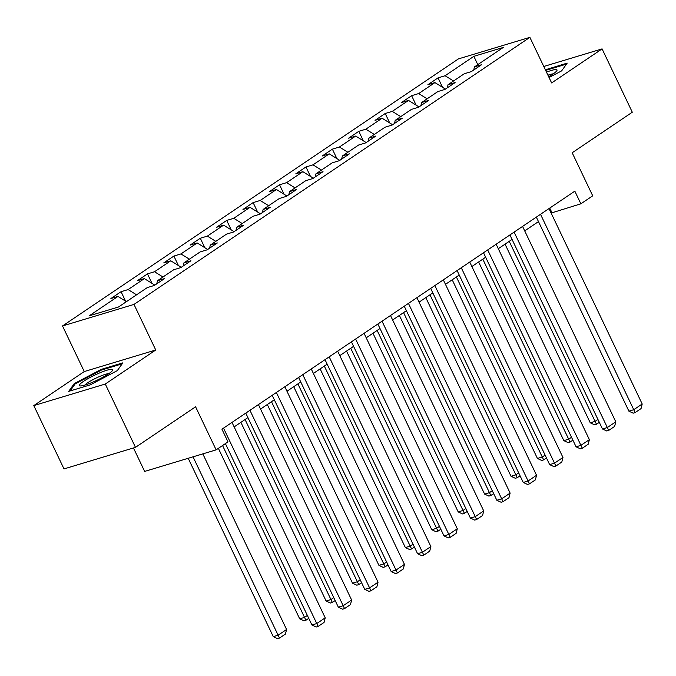 <?xml version="1.0" encoding="UTF-8"?>
<svg xmlns="http://www.w3.org/2000/svg" width="676" height="676" viewBox="0 0 676 676"><rect width="100%" height="100%" fill="white"/><g stroke="black" fill="none" stroke-linecap="round" stroke-linejoin="round"><path stroke-width="1.01" d="M133.468 447.96L144.647 471.417L216.134 449.861L227.981 441.867L221.939 429.201L574.828 191.156L580.861 203.814L592.717 195.82L572.183 152.768L632.297 112.216L602.088 48.892L543.783 66.476M33.8 405.592L64 468.907L135.479 447.351L105.279 384.036L155.742 349.999L133.992 304.411L62.513 325.959L84.263 371.555L33.8 405.592L105.279 384.036M133.992 304.411L529.883 37.349L458.404 58.905L62.513 325.959M473.876 56.319L445.087 75.737L438.04 77.867L427.883 84.72L434.93 82.59L418.672 93.558L411.625 95.688L401.468 102.541L408.515 100.411L392.257 111.379L385.21 113.5L375.045 120.353L382.101 118.232L365.843 129.201L358.795 131.321L348.63 138.174L355.686 136.053L339.428 147.013L332.381 149.142L322.215 155.995L329.271 153.866L313.013 164.834L305.966 166.964L295.801 173.816L302.856 171.687L286.599 182.655L279.543 184.785L269.386 191.638L276.442 189.508L260.184 200.476L253.128 202.597L242.971 209.45L250.027 207.329L233.769 218.297L226.714 220.418L216.557 227.271L223.604 225.15L207.355 236.11L200.299 238.239L190.142 245.092L197.189 242.963L180.94 253.931L173.884 256.06L163.727 262.913L170.774 260.784L154.525 271.752L147.469 273.881L137.312 280.734L144.36 278.605L128.11 289.573L121.055 291.694L110.898 298.547L117.945 296.426L89.164 315.844L118.528 306.988L147.309 287.57L154.365 285.441L164.521 278.588L157.474 280.717L173.724 269.749L180.779 267.62L190.936 260.767L183.889 262.896L200.138 251.928L207.194 249.807L217.351 242.954L210.304 245.075L226.561 234.107L233.609 231.986L243.766 225.133L236.718 227.254L252.976 216.295L260.023 214.165L270.18 207.312L263.133 209.442L279.391 198.474L286.438 196.344L296.603 189.491L289.548 191.621L305.805 180.653L312.853 178.523L323.018 171.67L315.962 173.8L332.22 162.831L339.267 160.711L349.433 153.858L342.377 155.979L358.635 145.019L365.682 142.889L375.848 136.037L368.792 138.157L385.05 127.198L392.097 125.068L402.262 118.216L395.207 120.345L411.464 109.377L418.52 107.247L428.677 100.394L421.621 102.524L437.879 91.556L444.935 89.426L455.092 82.573L448.036 84.703L464.294 73.735L471.349 71.614L481.506 64.761L474.459 66.882L503.24 47.464L473.876 56.319L477.771 64.642M156.748 283.835L157.474 280.717M128.11 289.573L136.56 294.82M144.36 278.605L154.846 285.12M183.162 266.014L183.889 262.896M154.525 271.752L162.975 276.999M170.774 260.784L181.261 267.299M209.577 248.193L210.304 245.075M180.94 253.931L189.39 259.187M197.189 242.963L207.676 249.478M235.992 230.381L236.718 227.254M207.355 236.11L215.805 241.366M223.604 225.15L234.09 231.657M262.406 212.56L263.133 209.442M233.769 218.297L242.219 223.545M250.027 207.329L260.505 213.836M288.821 194.739L289.548 191.621M260.184 200.476L268.634 205.724M276.442 189.508L286.92 196.023M315.236 176.918L315.962 173.8M286.599 182.655L295.049 187.903M302.856 171.687L313.334 178.202M341.65 159.097L342.377 155.979M313.013 164.834L321.472 170.09M329.271 153.866L339.758 160.381M368.065 141.284L368.792 138.157M339.428 147.013L347.886 152.269M355.686 136.053L366.172 142.56M394.488 123.463L395.207 120.345M365.843 129.201L374.301 134.448M382.101 118.232L392.587 124.739M420.903 105.642L421.621 102.524M392.257 111.379L400.716 116.627M408.515 100.411L419.002 106.926M447.318 87.821L448.036 84.703M418.672 93.558L427.131 98.806M434.93 82.59L445.416 89.105M473.732 70L474.459 66.882M445.087 75.737L453.545 80.993M216.134 449.861L195.592 406.8L135.479 447.351M529.883 37.349L551.633 82.937L602.088 48.892M551.126 213.067L580.861 203.814M234.141 426.902L247.915 417.607M260.556 409.081L274.329 399.786M286.97 391.26L300.744 381.974M313.394 373.439L327.159 364.153M339.808 355.618L353.573 346.332M366.223 337.806L379.988 328.511M392.638 319.985L406.403 310.698M419.052 302.164L432.817 292.877M445.467 284.342L459.232 275.056M471.882 266.521L485.647 257.235M498.297 248.709L512.07 239.414M524.711 230.888L538.485 221.601M117.945 296.426L126.404 301.673M549.749 208.073L551.886 212.551M438.04 77.867L442.552 87.322M411.625 95.688L416.137 105.143M385.21 113.5L389.722 122.964M358.795 131.321L363.308 140.785M332.381 149.142L336.893 158.606M305.966 166.964L310.478 176.419M279.543 184.785L284.055 194.24M253.128 202.597L257.64 212.061M226.714 220.418L231.226 229.882M200.299 238.239L204.811 247.703M173.884 256.06L178.396 265.516M147.469 273.881L151.982 283.337M121.055 291.694L125.567 301.158M549.047 77.512L561.629 70.887L567.206 63.113L545.355 69.772M155.742 349.999L84.263 371.555M90.212 384.889L117.311 370.617L122.888 362.843L101.366 369.333L74.259 383.596L68.682 391.379L90.212 384.889M546.005 70.27L545.684 69.603M74.706 384.543L74.259 383.596M101.687 370L101.366 369.333M548.988 208.58L642.2 404.003L633.733 409.715L628.9 411.169L633.192 413.171L635.127 412.588L540.521 214.292M536.338 217.114L628.9 411.169M642.2 404.003L641.051 408.591L635.127 412.588M505.048 244.154L590.266 422.821L595.1 421.368L509.222 241.332M599.316 422.331L596.486 424.241L595.1 421.368L597.939 419.45M596.486 424.241L594.559 424.824L590.266 422.821M548.658 76.709A18.455 2.797 -25.5 0 0 556.728 70.895A18.455 2.797 -25.5 0 0 556.154 69.56A18.455 2.797 -25.5 0 0 546.495 72.163M545.65 70.397L566.505 64.093M553.221 73.887A13.968 2.112 -25.5 0 0 547.932 75.18M108.582 373.828A18.455 2.797 -25.5 0 0 112.402 370.625A18.455 2.797 -25.5 0 0 103.411 371.42A18.455 2.797 -25.5 0 0 83.469 381.399A18.455 2.797 -25.5 0 0 80.292 385.945A18.455 2.797 -25.5 0 0 108.582 373.828M108.904 373.617A13.968 2.112 -25.5 0 0 87.618 382.793A13.968 2.112 -25.5 0 0 84.813 385.1M70.127 390.939L75.171 383.9L101.434 370.076L122.187 363.823M522.573 226.401L615.785 421.824L607.318 427.536L602.485 428.99L606.778 430.992L608.713 430.409L514.106 232.113M509.924 234.935L602.485 428.99M615.785 421.824L614.636 426.412L608.713 430.409M496.159 244.222L589.371 439.645L580.904 445.357L576.07 446.811L580.363 448.813L582.298 448.23L487.692 249.934M483.509 252.748L576.07 446.811M589.371 439.645L588.221 444.225L582.298 448.23M478.633 261.975L563.852 440.642L568.677 439.189L482.808 259.153M572.902 440.152L570.071 442.062L568.677 439.189L571.524 437.271M570.071 442.062L568.136 442.645L563.852 440.642M452.21 279.788L537.437 458.463L542.262 457.001L456.393 276.974M546.478 457.973L543.656 459.874L542.262 457.001L545.11 455.092M543.656 459.874L541.721 460.457L537.437 458.463M469.744 262.043L562.956 457.466L554.489 463.17L549.656 464.632L553.948 466.626L555.883 466.043L461.277 267.747M457.094 270.569L549.656 464.632M562.956 457.466L561.807 462.046L555.883 466.043M443.329 279.856L536.541 475.279L528.074 480.991L523.241 482.453L527.533 484.447L529.46 483.864L434.862 285.568M430.68 288.39L523.241 482.453M536.541 475.279L535.392 479.867L529.46 483.864M416.915 297.677L510.127 493.1L501.66 498.812L496.826 500.265L501.119 502.268L503.045 501.685L408.448 303.389M404.265 306.211L496.826 500.265M510.127 493.1L508.977 497.688L503.045 501.685M425.795 297.609L511.022 476.284L515.847 474.822L429.978 294.795M520.064 475.794L517.241 477.695L515.847 474.822L518.695 472.904M517.241 477.695L515.306 478.278L511.022 476.284M399.381 315.43L484.607 494.097L489.432 492.643L403.564 312.608M493.649 493.607L490.827 495.516L489.432 492.643L492.28 490.725M490.827 495.516L488.892 496.099L484.607 494.097M372.966 333.251L458.193 511.918L463.018 510.464L377.149 330.429M467.234 511.428L464.412 513.337L463.018 510.464L465.857 508.546M464.412 513.337L462.477 513.921L458.193 511.918M346.551 351.072L431.778 529.739L436.603 528.286L350.734 348.25M440.82 529.249L437.997 531.159L436.603 528.286L439.442 526.367M437.997 531.159L436.062 531.742L431.778 529.739M320.137 368.885L405.355 547.56L410.188 546.098L324.319 366.071M414.405 547.07L411.583 548.971L410.188 546.098L413.028 544.188M411.583 548.971L409.648 549.554L405.355 547.56M293.722 386.706L378.94 565.381L383.774 563.919L297.905 383.892M387.99 564.891L385.168 566.792L383.774 563.919L386.613 562.001M385.168 566.792L383.233 567.375L378.94 565.381M267.307 404.527L352.526 583.194L357.359 581.74L271.49 401.705M361.575 582.704L358.753 584.613L357.359 581.74L360.198 579.822M358.753 584.613L356.818 585.196L352.526 583.194M240.893 422.348L326.111 601.015L330.944 599.561L245.067 419.526M335.161 600.525L332.33 602.434L330.944 599.561L333.783 597.643M332.33 602.434L330.403 603.017L326.111 601.015M218.373 448.34L299.696 618.836L304.53 617.382L222.556 445.526M308.746 618.346L305.915 620.255L304.53 617.382L307.369 615.464M305.915 620.255L303.989 620.838L299.696 618.836M390.5 315.498L483.712 510.921L475.245 516.633L470.412 518.086L474.704 520.089L476.631 519.506L382.033 321.21M377.85 324.032L470.412 518.086M483.712 510.921L482.563 515.509L476.631 519.506M364.077 333.319L457.289 528.742L448.83 534.454L443.997 535.907L448.289 537.91L450.216 537.327L355.618 339.031M351.435 341.845L443.997 535.907M457.289 528.742L456.148 533.322L450.216 537.327M337.662 351.14L430.874 546.563L422.407 552.267L417.582 553.728L421.875 555.723L423.801 555.14L329.195 356.844M325.021 359.666L417.582 553.728M430.874 546.563L429.725 551.143L423.801 555.14M311.247 368.952L404.459 564.375L395.992 570.088L391.167 571.55L395.452 573.544L397.387 572.961L302.78 374.665M298.606 377.487L391.167 571.55M404.459 564.375L403.31 568.964L397.387 572.961M284.833 386.773L378.045 582.197L369.578 587.909L364.753 589.362L369.037 591.365L370.972 590.782L276.366 392.486M272.191 395.308L364.753 589.362M378.045 582.197L376.895 586.785L370.972 590.782M258.418 404.594L351.63 600.018L343.163 605.73L338.338 607.183L342.622 609.186L344.557 608.603L249.951 410.307M245.777 413.12L338.338 607.183M351.63 600.018L350.481 604.606L344.557 608.603M232.003 422.415L325.215 617.839L316.748 623.551L311.923 625.004L316.207 627.007L318.142 626.424L223.536 428.128M225.395 443.608L311.923 625.004M325.215 617.839L324.066 622.419L318.142 626.424M188.198 458.286L273.281 636.657L278.115 635.195L193.032 456.824M202.817 453.875L286.582 629.491L285.433 634.071L279.501 638.068L277.574 638.651L273.281 636.657M279.501 638.068L278.115 635.195L286.582 629.491"/></g></svg>
